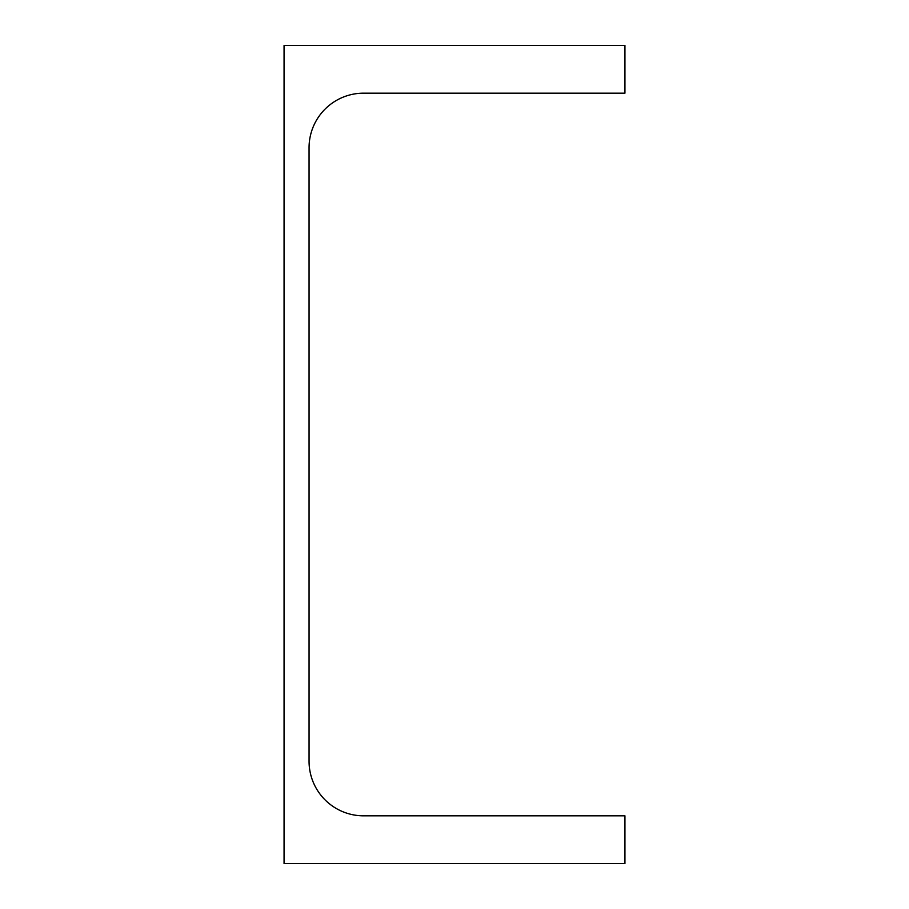 <?xml version="1.0" encoding="UTF-8"?>
<svg xmlns="http://www.w3.org/2000/svg" width="909" height="909" viewBox="0 0 909 909"><rect width="100%" height="100%" fill="white"/><g stroke="black" fill="none" stroke-linecap="round" stroke-linejoin="round"><path stroke-width="1.36" d="M309.06 761.288L309.06 147.713A54.54 54.54 0 0 1 363.6 93.172L624.938 93.172L624.938 45.45L284.062 45.45L284.062 863.55L624.938 863.55L624.938 815.827L363.6 815.827A54.54 54.54 0 0 1 309.06 761.288"/></g></svg>
